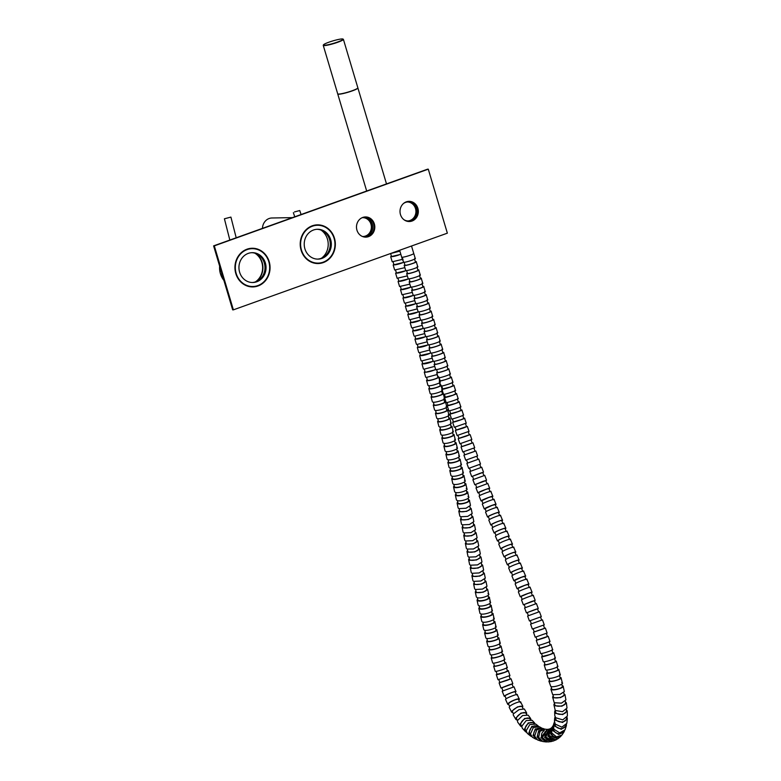 <?xml version="1.0" encoding="UTF-8"?>
<svg xmlns="http://www.w3.org/2000/svg" width="781" height="781" viewBox="0 0 781 781"><rect width="100%" height="100%" fill="white"/><g stroke="black" fill="none" stroke-linecap="round" stroke-linejoin="round"><path stroke-width="1.17" d="M411.519 246.005L413.754 253.493A6.307 0.722 163.2 0 1 409.156 255.602A6.307 0.722 163.2 0 1 402.274 257.261L402.996 259.663M414.682 258.413C418.421 258.179 406.881 262.318 403.806 262.309L402.4 259.536M414.584 259.136L415.443 261.986A5.467 0.644 163.2 0 1 412.495 263.49A5.467 0.644 163.2 0 1 404.978 265.14L404.119 262.289M415.336 261.635L416.253 261.742L417.786 266.799M415.658 261.615C419.387 261.381 407.848 265.52 404.773 265.511L404.177 265.384L404.87 264.788M417.181 266.663C420.92 266.448 409.39 270.587 406.305 270.558L405.7 270.421L404.177 265.384M417.093 267.405L417.942 270.246A5.467 0.654 163.3 0 1 414.994 271.749A5.467 0.654 163.3 0 1 407.467 273.379L406.618 270.548M417.835 269.884L418.753 270.001L420.276 275.058M418.147 269.865C421.886 269.65 410.357 273.789 407.272 273.76L406.667 273.623L407.36 273.028M419.67 274.912C423.419 274.717 411.88 278.856 408.795 278.817L408.19 278.671L406.667 273.623M419.582 275.664L420.432 278.495A5.467 0.664 163.4 0 1 417.484 280.008A5.467 0.664 163.4 0 1 409.957 281.629L409.107 278.797M420.324 278.134L421.242 278.261L422.765 283.308M420.637 278.114C424.376 277.919 412.846 282.058 409.761 282.009L409.156 281.873L409.849 281.267M422.16 283.161C425.899 282.976 414.369 287.115 411.275 287.066L410.669 286.92L409.156 281.873M422.062 283.923L422.911 286.754A5.467 0.674 163.4 0 1 419.963 288.267A5.467 0.674 163.4 0 1 412.436 289.878L411.587 287.047M422.804 286.383L423.722 286.51L425.235 291.567M423.117 286.363C426.865 286.178 415.326 290.317 412.241 290.268L411.636 290.122L412.319 289.507M424.63 291.42C428.378 291.235 416.849 295.374 413.754 295.316L413.149 295.169L411.636 290.122M424.542 292.172L425.391 295.003A5.467 0.674 163.4 0 1 422.443 296.526A5.467 0.674 163.4 0 1 414.906 298.127L414.067 295.296M425.274 294.632L426.201 294.759L427.715 299.816M425.596 294.613C429.345 294.437 417.806 298.576 414.711 298.518L414.106 298.371L414.799 297.756M427.109 299.67C430.858 299.484 419.319 303.624 416.234 303.565L415.629 303.418L414.106 298.371M427.022 300.421L427.861 303.253A5.467 0.674 163.4 0 1 424.913 304.775A5.467 0.674 163.4 0 1 417.386 306.377L416.546 303.555M427.754 302.882L428.671 303.018L430.194 308.065M428.076 302.872C431.815 302.686 420.285 306.826 417.191 306.767L416.585 306.621L417.279 306.015M429.589 307.919C433.328 307.734 421.799 311.873 418.714 311.824L418.108 311.678L416.585 306.621M429.501 308.671L430.341 311.502A5.467 0.664 163.4 0 1 427.392 313.025A5.467 0.664 163.4 0 1 419.866 314.636L419.016 311.804M430.233 311.141L431.151 311.268L432.674 316.315M430.546 311.121C434.295 310.926 422.755 315.065 419.67 315.016L419.065 314.88L419.758 314.274M432.069 316.168C435.808 315.973 424.278 320.103 421.193 320.073L420.588 319.937L419.065 314.88M431.971 316.92L432.82 319.751A5.467 0.664 163.3 0 1 429.872 321.264A5.467 0.664 163.3 0 1 422.345 322.885L421.506 320.054M432.713 319.39L433.64 319.507L435.154 324.554M433.035 319.37C436.774 319.165 425.235 323.305 422.15 323.275L421.555 323.129L422.238 322.533M434.558 324.427C438.287 324.203 426.758 328.342 423.673 328.323L423.077 328.186L421.555 323.129M434.461 325.16L435.31 328A5.467 0.644 163.3 0 1 432.362 329.504A5.467 0.644 163.3 0 1 424.844 331.144L423.985 328.303M435.202 327.639L436.12 327.756L437.653 332.804M435.525 327.62C439.254 327.405 427.724 331.534 424.639 331.525L424.044 331.388L424.737 330.793M437.048 332.677C440.777 332.433 429.247 336.572 426.172 336.572L425.577 336.445L424.044 331.388M436.95 333.399L437.809 336.24A5.467 0.635 163.2 0 1 434.861 337.743A5.467 0.635 163.2 0 1 427.344 339.403L426.485 336.552M437.702 335.898L438.619 336.006L440.152 341.043M438.024 335.879C441.753 335.635 430.214 339.764 427.139 339.774L426.543 339.647L427.236 339.061M439.557 340.926C443.276 340.653 431.747 344.792 428.681 344.821L428.086 344.704L426.543 339.647M439.449 341.629L440.318 344.489A5.467 0.615 163.1 0 1 437.36 345.973A5.467 0.615 163.1 0 1 429.853 347.662L428.994 344.802M440.22 344.148L441.128 344.245L442.671 349.283M440.533 344.128C444.252 343.855 432.713 347.994 429.657 348.023L429.062 347.906L429.755 347.32M442.075 349.175C445.785 348.873 434.256 353.012 431.2 353.08L430.604 352.963L429.062 347.906M441.968 349.859L442.847 352.729A5.467 0.596 163 0 1 439.879 354.203A5.467 0.596 163 0 1 432.381 355.921L431.512 353.051M442.739 352.397L443.657 352.485L445.199 357.522M443.061 352.377C446.771 352.075 435.232 356.204 432.176 356.273L431.59 356.165L432.284 355.599M444.614 357.425C448.314 357.083 436.774 361.222 433.738 361.32L433.143 361.232L431.59 356.165M444.496 358.079L445.385 360.968A5.467 0.566 162.9 0 1 442.417 362.423A5.467 0.566 162.9 0 1 434.929 364.18L434.041 361.291M445.287 360.656L446.195 360.715L447.747 365.752M445.6 360.627C449.3 360.285 437.76 364.415 434.724 364.522L434.129 364.424L434.832 363.868M447.162 365.674C450.852 365.283 439.312 369.423 436.286 369.569L424.913 372.4L424.268 372.137L424.932 371.414M447.035 366.309L447.933 369.198A5.467 0.547 162.8 0 1 444.965 370.643A5.467 0.547 162.8 0 1 437.497 372.439L436.599 369.54M447.845 368.905L448.743 368.954L450.325 373.982M448.157 368.866C451.848 368.486 440.308 372.625 437.282 372.771L436.696 372.683L437.399 372.146M449.739 373.914C453.41 373.484 441.87 377.623 438.863 377.819L438.278 377.75L436.696 372.683M449.602 374.519L450.51 377.438A5.467 0.508 162.6 0 1 447.542 378.853A5.467 0.508 162.6 0 1 440.084 380.698L439.166 377.779M450.422 377.155L451.32 377.184L452.912 382.212M450.744 377.116C454.415 376.686 442.876 380.816 439.859 381.011L439.283 380.943L439.996 380.415M452.336 382.163C455.987 381.675 444.448 385.814 441.45 386.058L440.875 386.009L439.283 380.943M452.189 382.729L453.117 385.658L450.129 387.064L442.69 388.958L441.763 386.019M453.029 385.404L453.927 385.404L455.528 390.432M453.351 385.355C457.002 384.867 445.463 389.006 442.466 389.26L441.89 389.202L442.602 388.694M454.952 390.402C458.593 389.856 447.054 393.995 444.077 394.298L443.501 394.268L441.89 389.202M454.796 390.93L455.743 393.888L452.746 395.264L445.326 397.207L444.379 394.259M455.665 393.644L456.543 393.634L458.164 398.652M455.977 393.595C459.609 393.048 448.079 397.187 445.102 397.5L444.526 397.461L445.248 396.973M457.598 398.642C461.22 398.027 449.68 402.166 446.722 402.537L446.156 402.527L444.526 397.461M457.432 399.13L458.398 402.108L455.391 403.455L447.991 405.466L447.025 402.488M458.32 401.883L459.199 401.844L460.839 406.862M458.632 401.834C462.254 401.219 450.715 405.359 447.757 405.73L447.191 405.72L447.923 405.251M460.282 406.872C463.875 406.188 452.336 410.328 449.397 410.777L448.841 410.786L447.191 405.72M460.097 407.321L461.073 410.318L458.066 411.636L450.686 413.715L449.7 410.718M461.015 410.123L461.883 410.054L463.533 415.062M461.327 410.064C464.92 409.381 453.38 413.52 450.442 413.959L449.885 413.969L450.617 413.52M462.987 415.101C466.55 414.34 455.02 418.479 452.111 418.997L451.564 419.036L449.885 413.969M462.791 415.492L463.787 418.518L460.77 419.807L453.41 421.955L452.414 418.938M463.738 418.352L464.597 418.255L466.267 423.263M464.051 418.284C467.614 417.532 456.075 421.672 453.165 422.189L453.361 421.799M465.73 423.322L454.308 427.285L452.619 422.218M465.515 423.663L466.54 426.719L463.514 427.978L456.182 430.194L455.157 427.148M466.491 426.582L467.341 426.446L469.039 431.444M466.804 426.504L456.133 430.067M468.512 431.532L457.1 435.525L455.382 430.468M468.278 431.825L469.332 434.9L466.286 436.12L458.984 438.434L457.93 435.359M469.293 434.792L470.133 434.626L471.851 439.615M469.596 434.714L458.945 438.326M471.334 439.732L459.931 443.754L458.193 438.697M471.08 439.967L472.154 443.071L469.098 444.252L461.825 446.654L460.751 443.549M472.134 443.003L472.954 442.798L474.702 447.777M472.437 442.915L461.796 446.586M474.194 447.923L462.801 451.974L461.034 446.927M473.921 448.089L475.024 451.233L471.958 452.375L464.715 454.864L463.602 451.73M475.014 451.193L475.824 450.949L477.591 455.919L465.72 460.185L466.511 459.902L467.643 463.065M475.317 451.096L464.705 454.835M477.093 456.104L466.511 459.902M478.236 459.267L466.862 463.348L468.688 468.375L469.488 468.131L470.611 471.207M479.759 464.383L480.53 464.041L478.733 459.082M480.051 464.265L468.688 468.375M480.881 467.448L479.739 464.334L469.469 468.092M481.203 467.419L469.84 471.539L471.704 476.556L472.515 476.351M482.765 472.525L483.517 472.144L481.692 467.204M483.048 472.398L471.704 476.556M483.869 475.502L482.726 472.437L479.612 473.442L472.485 476.264L473.628 479.329M484.23 475.551L472.876 479.71L474.77 484.718L475.6 484.552M485.821 480.657L486.553 480.217L484.698 475.297M486.104 480.52L474.77 484.718M486.914 483.527L485.762 480.52L482.629 481.477L475.551 484.415L476.693 487.422M487.305 483.654L475.971 487.852L477.894 492.84L478.743 492.723M488.935 488.76L489.648 488.262L487.754 483.361M489.209 488.603C492.42 486.866 480.881 491.005 478.333 492.508L477.894 492.84M490.009 491.522L488.857 488.574L485.704 489.472L478.675 492.538L479.817 495.486M490.429 491.737C493.641 489.999 482.102 494.129 479.554 495.632L479.114 495.974L481.067 500.943L481.936 500.855M492.098 496.823L492.791 496.286L490.868 491.395M492.372 496.667C495.535 494.812 483.995 498.942 481.486 500.562L481.067 500.943M493.153 499.489L492.01 496.599L488.828 497.448L481.848 500.631L482.99 503.53M493.612 499.781C496.775 497.927 485.235 502.056 482.726 503.677L482.307 504.057L484.288 509.007L485.167 508.948M495.31 504.858L495.994 504.282L494.031 499.401M495.584 504.692C498.708 502.739 487.168 506.869 484.698 508.597L484.288 509.007M496.355 507.445L495.203 504.604L492.01 505.414L485.069 508.695L486.212 511.535M496.833 507.806C499.957 505.844 488.418 509.973 485.958 511.701L485.548 512.111L487.549 517.032L488.437 517.002M498.561 512.873L499.225 512.268L497.243 507.396M498.825 512.697C501.919 510.667 490.38 514.796 487.949 516.602L487.549 517.032M499.596 515.401L498.444 512.59A5.467 0.537 157.8 0 0 495.242 513.361A5.467 0.537 157.8 0 0 488.32 516.719L489.472 519.531M500.094 515.802C503.189 513.761 491.649 517.891 489.218 519.697L488.818 520.126L490.829 525.037L491.737 525.027M501.841 520.859L502.495 520.234L500.494 515.362M502.105 520.683C505.17 518.594 493.631 522.723 491.22 524.588L490.829 525.037M502.866 523.338L501.714 520.556A5.467 0.576 157.6 0 0 498.503 521.308A5.467 0.576 157.6 0 0 491.61 524.715L492.752 527.507M503.384 523.778C506.449 521.679 494.91 525.818 492.499 527.673L492.108 528.132L494.139 533.013L495.047 533.013M505.151 528.835L505.795 528.19L503.774 523.319M505.405 528.659C508.46 526.521 496.921 530.66 494.519 532.554L494.139 533.013M506.156 531.285L505.014 528.512A5.467 0.605 157.5 0 0 501.792 529.254A5.467 0.605 157.5 0 0 494.91 532.701L496.062 535.463M506.684 531.744C509.739 529.616 498.2 533.745 495.808 535.639L495.418 536.108L497.448 540.979L498.366 540.979M508.46 536.791L509.105 536.147L507.074 531.275M508.714 536.615C511.76 534.468 500.23 538.597 497.839 540.511L497.448 540.979M509.476 539.232L508.324 536.469A5.467 0.615 157.5 0 0 505.102 537.201A5.467 0.615 157.5 0 0 498.229 540.657L499.371 543.42M510.003 539.7C513.049 537.553 501.509 541.682 499.118 543.596L498.737 544.064L500.767 548.936L501.675 548.936M511.78 544.747L512.424 544.103L510.383 539.232M512.033 544.572C515.079 542.434 503.55 546.563 501.148 548.467L500.767 548.936M512.785 547.188L511.643 544.425A5.467 0.605 157.5 0 0 508.421 545.158A5.467 0.605 157.5 0 0 501.539 548.613L502.691 551.376M513.322 547.657C516.368 545.519 504.829 549.648 502.437 551.552L502.056 552.021L504.077 556.882L504.985 556.873M515.089 552.704L515.733 552.069L513.703 547.188M515.343 552.528C518.408 550.42 506.869 554.549 504.467 556.423L504.077 556.882M516.104 555.164L514.962 552.392A5.467 0.586 157.6 0 0 511.74 553.133A5.467 0.586 157.6 0 0 504.858 556.56L506 559.342M516.632 555.613C519.687 553.504 508.148 557.634 505.746 559.508L505.356 559.967L507.377 564.839L508.275 564.809M518.389 560.66L519.043 560.045L517.022 555.154M518.652 560.494C521.728 558.425 510.188 562.564 507.767 564.39L507.377 564.839M519.414 563.169L518.272 560.367A5.467 0.556 157.7 0 0 515.06 561.129A5.467 0.556 157.7 0 0 508.148 564.517L509.3 567.318M519.921 563.589C523.006 561.519 511.467 565.649 509.046 567.484L508.646 567.924L510.647 572.795L511.535 572.746M521.669 568.636L522.333 568.051L520.322 563.14M521.933 568.47C525.037 566.479 513.507 570.608 511.047 572.375L510.647 572.795M522.704 571.194L521.562 568.363A5.467 0.517 157.9 0 0 518.359 569.164A5.467 0.517 157.9 0 0 511.428 572.473L512.58 575.304M523.202 571.575C526.306 569.574 514.767 573.703 512.316 575.47L511.916 575.89L513.888 580.771L514.777 580.703M524.92 576.632L525.603 576.075L523.602 571.155M525.193 576.476C528.327 574.562 516.797 578.692 514.308 580.371L513.888 580.771M525.974 579.258L524.822 576.388L521.64 577.218L514.679 580.449L515.821 583.319M526.443 579.58C529.586 577.667 518.047 581.806 515.558 583.485L515.148 583.876L517.1 588.757L517.969 588.659M528.141 584.647L528.835 584.129L526.863 579.19M528.405 584.5C531.597 582.685 520.058 586.824 517.53 588.396L517.1 588.757M529.206 587.351L528.063 584.442L524.891 585.311L517.891 588.444L519.033 591.363M529.645 587.615C532.827 585.809 521.298 589.938 518.769 591.51L518.34 591.871L520.263 596.772L521.122 596.625M531.314 592.691L532.037 592.223L530.074 587.253M531.588 592.545C534.819 590.856 523.28 594.985 520.712 596.44L520.263 596.772M532.398 595.493L531.256 592.525L528.102 593.443L521.054 596.459L522.196 599.427M532.808 595.669C536.039 593.99 524.5 598.119 521.933 599.574L521.483 599.896L523.377 604.806L524.217 604.621M534.438 600.755L535.18 600.335L533.257 595.347M534.721 600.618L523.377 604.806M535.541 603.664L534.399 600.638L531.265 601.604L524.168 604.504L525.31 607.53M535.922 603.762L524.578 607.94L526.433 612.86L527.253 612.636M537.513 608.848L538.275 608.497L536.381 603.479M537.797 608.731L526.433 612.86M538.626 611.874L537.484 608.78L534.38 609.815L527.234 612.568L528.366 615.662M538.968 611.884L527.614 616.014L529.43 620.954L530.231 620.67M540.52 616.97L541.301 616.678L539.446 611.65M540.803 616.863L529.43 620.954M541.653 620.124L540.511 616.961L537.426 618.064L530.221 620.661L531.363 623.824M541.955 620.026L530.572 624.107L532.349 629.056L543.742 625.025M543.488 625.23L544.582 628.354L541.516 629.515L534.263 631.956L533.169 628.832M544.562 628.295L545.382 628.07L547.149 633.147M544.865 628.197L534.243 631.897M546.612 633.215L535.2 637.189L533.472 632.229M546.397 633.528L547.432 636.593L544.396 637.833L537.074 640.098L536.039 637.042M547.393 636.476L548.233 636.32L549.951 641.416M547.696 636.398L537.035 639.981M549.394 641.426C552.987 640.732 541.448 644.872 538.519 645.331L537.963 645.34L536.283 640.371M549.219 641.865L550.205 644.862L547.198 646.18L539.817 648.269L538.831 645.262M550.146 644.676L551.005 644.598L552.675 649.704M550.459 644.618C554.041 643.925 542.502 648.054 539.573 648.513L539.017 648.533L539.749 648.084M552.099 649.655C555.75 649.157 544.211 653.297 541.223 653.56L540.647 653.512L539.017 648.533M551.962 650.212L552.889 653.15L549.902 654.546L542.463 656.45L541.536 653.512M552.811 652.896L553.7 652.896L555.311 658.022M553.124 652.848C556.775 652.35 545.236 656.489 542.239 656.753L541.672 656.704L542.385 656.196M554.705 657.905C558.435 657.631 546.895 661.771 543.83 661.8L543.234 661.683L541.672 656.704M554.617 658.598L555.476 661.468A5.467 0.615 163.1 0 1 552.528 662.952A5.467 0.615 163.1 0 1 545.021 664.631L544.152 661.78M555.379 661.126L556.287 661.214L557.839 666.369M555.691 661.097C559.411 660.833 547.881 664.973 544.816 665.002L544.22 664.875L544.913 664.299M557.214 666.154C561.022 666.193 549.482 670.332 546.329 670.049L545.704 669.834L544.22 664.875M557.165 667.052L557.956 669.805A5.467 0.82 164.1 0 1 555.027 671.406A5.467 0.82 164.1 0 1 547.442 672.802L546.651 670.049M557.819 669.346L558.766 669.571L560.221 674.745M558.142 669.356C561.949 669.395 550.42 673.534 547.256 673.251L546.632 673.037L547.305 672.353M559.557 674.403C563.482 674.843 551.942 678.982 548.682 678.298L548.018 677.957L546.632 673.037M559.577 675.545L560.26 678.152A5.467 1.074 165.3 0 1 557.38 679.919A5.467 1.074 165.3 0 1 549.687 680.934L549.004 678.338M560.104 677.566L561.08 677.947L562.408 683.141M560.416 677.596C564.341 678.035 552.802 682.174 549.541 681.491L548.877 681.149L549.531 680.339M561.705 682.633C565.756 683.57 554.217 687.719 550.83 686.528L548.877 681.149M561.793 684.107L562.349 686.519A5.467 1.386 166.9 0 1 559.518 688.471A5.467 1.386 166.9 0 1 551.698 688.998L551.142 686.606M562.174 685.738L563.179 686.323L564.341 691.536L559.899 694.465L552.714 694.69L550.888 689.184L551.523 688.217M562.476 685.806C566.518 686.753 554.988 690.892 551.591 689.701L550.888 689.184M563.736 692.708L564.146 694.836A5.467 1.796 169 0 1 561.373 697.033A5.467 1.796 169 0 1 553.417 696.916L553.007 694.807M563.95 693.821L564.985 694.68L560.524 697.609L553.348 697.833L552.597 697.082L553.221 695.91M564.985 694.68L565.922 699.874L561.49 703.144L554.237 702.724L552.597 697.082M565.307 701.309L565.551 703.066A5.467 2.314 172.1 0 1 562.818 705.536A5.467 2.314 172.1 0 1 554.715 704.569L554.481 702.871M565.366 701.748L566.391 702.949L561.929 706.19L554.705 705.77L553.895 704.696L554.539 703.261M566.391 702.949L567.006 708.074L562.515 711.696L555.271 710.476L553.895 704.696M566.313 709.831L566.391 711.061A5.467 2.939 176.4 0 1 563.687 713.814A5.467 2.939 176.4 0 1 555.476 711.745L555.408 710.593M566.518 709.587L567.24 711.013L562.701 714.586L555.506 713.356L554.647 711.803L555.135 710.349M567.24 711.013L567.397 715.972L562.74 719.867L555.652 717.71L554.783 715.562L554.647 711.803M566.508 718.081L566.479 718.647A5.467 3.632 -176.8 0 1 563.775 721.566A5.467 3.632 -176.8 0 1 558.21 721.38A5.467 3.632 -176.8 0 1 555.555 718.051L555.584 717.632M567.055 717.319L567.318 718.696L562.574 722.464L555.584 720.307L554.725 718.012L555.066 716.802M567.318 718.696L566.84 723.343L561.842 727.15L555.203 724.075L554.442 720.961L554.725 718.012M565.483 725.744A5.467 4.286 -166.3 0 1 562.867 728.282A5.467 4.286 -166.3 0 1 557.292 727.638A5.467 4.286 -166.3 0 1 554.832 723.411M566.45 724.514L566.352 725.754L561.236 729.288L554.783 726.223L554.422 721.917M566.352 725.754L565.034 729.835L559.665 732.881L553.846 729.181L553.495 724.709L554.09 722.786M562.73 732.275A5.467 4.715 -151.4 0 1 560.953 733.427A5.467 4.715 -151.4 0 1 555.467 732.451A5.467 4.715 -151.4 0 1 553.27 727.589M564.487 730.791L564.077 731.826L558.659 734.452L553.085 730.782L553.299 725.315M564.077 731.826L561.949 735.058L556.521 736.864L551.689 732.92L552.235 726.984L552.977 725.842M558.513 736.942A5.467 4.92 -134.5 0 1 558.317 737.02A5.467 4.92 -134.5 0 1 552.753 735.673A5.467 4.92 -134.5 0 1 551.132 730.147M561.227 735.78L560.582 736.571L555.242 737.908L550.693 734.042L551.991 727.345M560.582 736.571L557.81 738.846L548.965 735.477L550.908 728.273L551.679 727.628M553.631 739.607A5.467 4.998 -117.1 0 1 548.779 731.27M556.96 739.304L556.15 739.832L547.793 736.18L550.625 728.488M556.15 739.832L552.997 741.12L545.821 737L549.433 729.015L550.312 728.644M548.77 740.642A5.467 4.998 -100.8 0 1 546.485 731.328M552.079 741.306L551.181 741.569L544.513 737.332L549.082 729.142M551.181 741.569L547.901 741.95L542.356 737.596L547.608 729.337L548.711 729.2M544.152 740.544A5.467 4.94 -86.6 0 1 541.438 735.614A5.467 4.94 -86.6 0 1 544.289 730.704M546.964 741.901L546.036 741.93L540.93 737.586L547.159 729.376M546.036 741.93L542.736 741.52L538.617 737.303L540.032 731.289L545.304 729.171L546.7 729.337M539.681 739.587A5.467 4.813 -74.3 0 1 537.758 734.345A5.467 4.813 -74.3 0 1 541.331 729.854A5.467 4.813 -74.3 0 1 542.053 729.659M541.809 741.247L540.862 741.081L537.103 736.952L538.675 730.762L544.747 729.103M540.862 741.081L537.582 739.958L534.643 736.122L536.732 729.825L542.551 728.361L544.211 728.917M535.219 737.801A5.467 4.627 -63.6 0 1 533.882 732.685A5.467 4.627 -63.6 0 1 537.582 728.429A5.467 4.627 -63.6 0 1 539.612 728.175M536.684 739.47L533.052 735.409L535.288 728.976L541.877 728.156M535.717 739.119L532.417 737.274L530.484 733.974L533.296 727.609L539.388 726.75L541.272 727.794M530.729 735.058A5.467 4.315 -53.9 0 1 529.83 730.196A5.467 4.315 -53.9 0 1 533.726 726.105A5.467 4.315 -53.9 0 1 536.879 726.145M531.558 736.532L530.563 736.014L528.825 732.851L531.783 726.389L537.963 725.793L538.607 726.379M530.563 736.014L527.282 733.359L526.169 730.723L529.811 724.553L535.912 724.163L537.963 725.793M526.209 731.211L526.043 731.045A5.467 3.817 -45 0 1 525.711 726.613A5.467 3.817 -45 0 1 529.84 722.776A5.467 3.817 -45 0 1 533.774 723.313L533.774 723.313M526.521 732.334L525.457 731.641L524.471 729.122L528.229 722.894L534.36 722.708L534.985 723.596M525.457 731.641L522.304 728.224L521.786 726.223L526.238 720.541L532.134 720.307L534.36 722.708M521.776 726.291L521.21 725.569A5.467 3.173 -37.9 0 1 525.964 718.383A5.467 3.173 -37.9 0 1 529.85 718.852L530.319 719.457M521.776 726.877L520.556 726.076L520.087 724.153L524.627 718.432L530.504 718.335L530.982 719.594M520.556 726.076L517.598 722.025L517.461 720.56L522.616 715.533L528.21 715.181L530.504 718.335M517.51 720.414L516.651 719.067A5.467 2.441 -32.3 0 1 522.177 712.985A5.467 2.441 -32.3 0 1 525.886 713.219L526.687 714.478M517.403 720.248L515.948 719.506L515.831 718.081L521.034 713.043L526.599 712.76L526.638 714.4M515.948 719.506L513.224 714.976L513.342 713.932L519.033 709.636L524.334 708.992L526.599 712.76M513.449 713.736L512.424 711.803A5.467 1.728 -28.1 0 1 518.545 706.756A5.467 1.728 -28.1 0 1 522.069 706.649L523.065 708.523M512.892 712.672L511.682 712.194L511.809 711.169L517.53 706.864L522.811 706.249L522.538 707.527M511.682 712.194L509.202 707.352L509.485 706.639C511.535 703.993 523.094 699.854 520.361 702.744M509.661 706.444L508.548 704.042A5.467 1.103 -24.9 0 1 515.109 699.883A5.467 1.103 -24.9 0 1 518.467 699.434L519.57 701.816M508.812 704.618L507.787 704.394L508.07 703.681C510.12 701.045 521.679 696.896 518.945 699.786L518.73 700.01M507.787 704.394L505.532 699.376L505.932 698.917C508.324 697.052 519.882 692.903 516.807 695.012M506.156 698.761L505.004 695.978A5.467 0.586 -22.4 0 1 511.897 692.562A5.467 0.586 -22.4 0 1 515.118 691.81L516.261 694.582M505.131 696.291L504.233 696.301L504.624 695.842C507.025 693.977 518.574 689.838 515.509 691.946L515.245 692.122M504.233 696.301L502.183 691.185L513.537 687.026M502.915 690.814L501.773 687.749L508.9 684.947L512.014 683.931L513.156 686.997M501.802 687.836L512.053 684.019M499.85 682.526L510.198 678.992M498.834 679.548L499.879 682.623L507.181 680.31L510.227 679.089L509.173 676.014M496.97 674.042L496.277 674.55L498.005 679.714L509.417 675.721M496.277 674.55L496.853 674.589C499.83 674.345 511.379 670.196 507.728 670.694L507.396 670.742M496.12 671.357L497.048 674.296L504.487 672.392L507.474 670.996L506.547 668.067M494.305 665.568L493.641 666.193L495.242 671.348L495.818 671.396C498.795 671.143 510.354 667.003 506.703 667.501M493.641 666.193L494.246 666.349C497.331 666.457 508.89 662.317 505.131 662.454L504.79 662.464M493.592 663.137L494.422 665.949A5.467 0.703 -16.5 0 0 501.968 664.397A5.467 0.703 -16.5 0 0 504.907 662.854L504.077 660.043M491.825 657.133L491.171 657.846L492.674 662.991L493.28 663.147C496.374 663.254 507.923 659.115 504.165 659.252M491.171 657.846L491.805 658.1C494.988 658.51 506.537 654.371 502.691 654.205L502.359 654.185M491.21 654.917L491.962 657.612A5.467 0.898 -15.5 0 0 499.586 656.343A5.467 0.898 -15.5 0 0 502.495 654.683L501.744 651.989M489.492 648.718L488.857 649.509L490.263 654.644L490.907 654.898C494.08 655.308 505.639 651.169 501.783 651.003M488.857 649.509L489.511 649.851C492.752 650.514 504.311 646.375 500.396 645.955L500.065 645.916M488.955 646.688L489.648 649.294A5.467 1.054 -14.8 0 0 497.341 648.259A5.467 1.054 -14.8 0 0 500.221 646.502L499.537 643.905M487.295 640.352L486.661 641.211L487.998 646.317L488.652 646.658C491.903 647.322 503.452 643.183 499.537 642.763M486.661 641.211L487.334 641.621C490.634 642.499 502.193 638.36 498.219 637.726L497.897 637.677M486.827 638.487L487.461 640.996A5.467 1.191 -14.1 0 0 495.203 640.176A5.467 1.191 -14.1 0 0 498.063 638.341L497.429 635.822M485.206 632.014L484.581 632.932L485.85 638.018L486.524 638.438C489.824 639.307 501.382 635.168 497.409 634.533M484.581 632.932L485.265 633.411C488.613 634.465 500.162 630.326 496.15 629.506L495.828 629.447M484.786 630.287L485.372 632.737A5.467 1.308 -13.5 0 0 493.162 632.083A5.467 1.308 -13.5 0 0 496.003 630.169L495.418 627.739M483.205 623.726L482.59 624.693L483.8 629.759L484.493 630.228C487.832 631.282 499.391 627.143 495.369 626.333M482.59 624.693L483.293 625.21C486.67 626.421 498.219 622.281 494.168 621.315L493.856 621.237M482.834 622.115L483.39 624.497A5.467 1.406 -13 0 0 491.21 623.99A5.467 1.406 -13 0 0 494.041 622.027L493.485 619.645M481.291 615.467L480.676 616.473L481.838 621.52L482.541 622.047C485.919 623.258 497.477 619.118 493.426 618.142M480.676 616.473L481.389 617.039C484.796 618.376 496.355 614.237 492.264 613.144L491.962 613.056M480.959 613.954L481.477 616.277A5.467 1.484 -12.6 0 0 489.326 615.906A5.467 1.484 -12.6 0 0 492.147 613.895L491.63 611.572M479.446 607.237L478.831 608.282L479.954 613.31L480.666 613.876C484.074 615.213 495.632 611.074 491.552 609.981M478.831 608.282L479.554 608.887C482.98 610.332 494.539 606.193 490.429 604.992L490.126 604.904M479.134 605.822L479.632 608.096A5.467 1.552 -12.3 0 0 487.51 607.823A5.467 1.552 -12.3 0 0 490.312 605.773L489.824 603.498M477.66 599.047L477.045 600.12L478.128 605.129L478.851 605.734C482.287 607.179 493.846 603.039 489.736 601.839M477.045 600.12L477.767 600.755C481.223 602.288 492.772 598.148 488.652 596.86L488.35 596.762M477.367 597.69L477.845 599.935A5.467 1.601 -12 0 0 485.743 599.749A5.467 1.601 -12 0 0 488.545 597.66L488.066 595.425M475.912 590.885L475.297 591.978L476.361 596.967L477.093 597.602C480.54 599.134 492.098 594.995 487.969 593.706M475.297 591.978L476.029 592.633L483.185 592.223L487.647 589.401L486.622 588.64M475.649 589.587L476.107 591.793A5.467 1.65 -11.8 0 0 484.015 591.676A5.467 1.65 -11.8 0 0 486.807 589.567L486.348 587.361M474.213 582.743L473.589 583.856L474.633 588.835L475.365 589.489L482.521 589.079L486.983 586.258L485.948 581.308L484.913 580.527M473.589 583.856L474.331 584.53L481.486 584.159L485.948 581.308M473.95 581.484L474.399 583.68A5.467 1.679 -11.6 0 0 482.316 583.602A5.467 1.679 -11.6 0 0 485.108 581.474L484.659 579.287M472.525 574.621L471.909 575.743L472.935 580.713L473.676 581.386L480.832 581.015L485.294 578.174L484.279 573.225L483.244 572.434M471.909 575.743L472.651 576.437L479.817 576.095L484.279 573.225M472.28 573.391L472.72 575.568A5.467 1.699 -11.5 0 0 480.647 575.529A5.467 1.699 -11.5 0 0 483.439 573.391L483 571.223M470.875 566.508L470.25 567.641L471.265 572.6L472.007 573.293L479.163 572.951L483.634 570.091L482.619 565.151L481.584 564.341M470.25 567.641L471.002 568.343L478.157 568.031L482.619 565.151M470.631 565.307L471.06 567.465A5.467 1.718 -11.4 0 0 478.997 567.465A5.467 1.718 -11.4 0 0 481.779 565.317L481.35 563.16M469.235 558.415L468.61 559.557L469.615 564.507L470.357 565.21L477.523 564.897L481.984 562.017L480.989 557.078L479.954 556.267M468.61 559.557L469.361 560.27L476.527 559.967L480.989 557.078M469 557.234L469.42 559.381A5.467 1.738 -11.3 0 0 477.357 559.401A5.467 1.738 -11.3 0 0 480.149 557.243L479.719 555.106M467.604 550.332L466.989 551.474L467.985 556.423L468.727 557.136L475.893 556.833L480.354 553.954L479.358 549.014L478.323 548.184M466.989 551.474L467.731 552.196L474.897 551.903L479.358 549.014M467.37 549.16L467.799 551.298A5.467 1.747 -11.2 0 0 475.736 551.337A5.467 1.747 -11.2 0 0 478.519 549.17L478.099 547.032M465.984 542.258L465.369 543.4L466.355 548.34L467.106 549.063L473.423 548.984L478.733 545.88L477.738 540.94L476.703 540.11M465.369 543.4L466.111 544.123L473.276 543.83L477.738 540.94M465.749 541.087L466.179 543.234A5.467 1.747 -11.2 0 0 474.116 543.264A5.467 1.747 -11.2 0 0 476.908 541.096L476.478 538.968M464.363 534.194L463.748 535.336L464.744 540.267L465.486 540.989L472.651 540.696L477.113 537.806L476.117 532.857L475.082 532.046M463.748 535.336L464.49 536.049L471.656 535.746L476.117 532.857M464.129 533.013L464.558 535.161A5.467 1.738 -11.3 0 0 472.495 535.18A5.467 1.738 -11.3 0 0 475.278 533.023L474.858 530.875M462.742 526.14L462.118 527.263L463.113 532.203L463.865 532.915L471.031 532.613L475.492 529.733L474.487 524.773L473.452 523.963M462.118 527.263L462.86 527.966L470.025 527.644L474.487 524.773M462.498 524.93L462.928 527.097A5.467 1.718 -11.4 0 0 470.865 527.077A5.467 1.718 -11.4 0 0 473.647 524.93L473.218 522.772M461.093 518.086L460.478 519.199L461.483 524.129L462.225 524.832L469.381 524.51L473.852 521.64L472.837 516.671L471.802 515.89M460.478 519.199L461.21 519.882L468.366 519.521L472.837 516.671M460.839 516.846L461.288 519.023A5.467 1.689 -11.6 0 0 469.205 518.965A5.467 1.689 -11.6 0 0 471.997 516.837L471.548 514.659M459.423 510.032L458.798 511.125L459.824 516.065L460.565 516.749L467.721 516.387L472.183 513.527L471.148 508.548L470.123 507.796M458.798 511.125L459.54 511.789L466.687 511.37L471.148 508.548M459.15 508.734L459.618 510.95A5.467 1.64 -11.8 0 0 467.516 510.823A5.467 1.64 -11.8 0 0 470.318 508.714L469.859 506.508M457.715 501.978L457.09 503.042L458.144 507.982L458.877 508.646L466.023 508.226L470.494 505.405L469.43 500.406L468.405 499.684M457.09 503.042L457.822 503.677C461.268 505.19 472.827 501.051 468.707 499.781M457.422 500.621L457.91 502.866A5.467 1.591 -12.1 0 0 465.798 502.661A5.467 1.591 -12.1 0 0 468.6 500.582L468.122 498.337M455.967 493.914L455.343 494.959L456.416 499.899L457.149 500.533C460.595 502.046 472.154 497.907 468.024 496.628M455.343 494.959L456.065 495.554C459.492 496.97 471.05 492.831 466.95 491.649L466.647 491.571M455.655 492.479L456.153 494.773A5.467 1.533 -12.4 0 0 464.021 494.471A5.467 1.533 -12.4 0 0 466.833 492.43L466.335 490.146M454.171 485.841L453.546 486.846L454.649 491.796L455.372 492.401C458.798 493.817 470.357 489.677 466.247 488.496M453.546 486.846L454.259 487.412C457.666 488.73 469.215 484.591 465.144 483.507L464.841 483.429M453.829 484.327L454.357 486.661A5.467 1.474 -12.7 0 0 462.206 486.26A5.467 1.474 -12.7 0 0 465.027 484.259L464.5 481.926M452.326 477.738L451.691 478.714L452.834 483.683L453.546 484.249C456.953 485.567 468.502 481.428 464.422 480.344M451.691 478.714L452.404 479.251C455.792 480.481 467.341 476.342 463.279 475.346L462.977 475.278M451.965 476.156L452.502 478.528A5.467 1.416 -13 0 0 460.331 478.04A5.467 1.416 -13 0 0 463.162 476.068L462.616 473.706M450.432 469.615L449.797 470.572L450.959 475.551L451.672 476.078C455.059 477.318 466.608 473.179 462.547 472.183M449.797 470.572L450.5 471.08C453.868 472.222 465.417 468.083 461.386 467.175L461.073 467.106M450.041 467.965L450.608 470.377A5.467 1.367 -13.2 0 0 458.418 469.811A5.467 1.367 -13.2 0 0 461.249 467.868L460.692 465.466M448.499 461.493L447.864 462.411L449.055 467.399L449.749 467.907C453.117 469.049 464.675 464.91 460.634 464.002M447.864 462.411L448.558 462.889C451.896 463.963 463.455 459.824 459.433 458.994L459.121 458.925M448.079 459.775L448.665 462.215A5.467 1.318 -13.5 0 0 456.455 461.571A5.467 1.318 -13.5 0 0 459.296 459.667L458.72 457.227M446.517 453.341L445.883 454.239L447.093 459.238L447.786 459.716C451.135 460.78 462.694 456.641 458.672 455.811M445.883 454.239L446.566 454.698C449.895 455.684 461.454 451.545 457.451 450.793L457.139 450.735M446.088 451.574L446.683 454.044A5.467 1.269 -13.7 0 0 454.464 453.331A5.467 1.269 -13.7 0 0 457.305 451.447L456.709 448.977M444.496 445.19L443.862 446.068L445.102 451.067L445.785 451.516C449.114 452.511 460.673 448.372 456.67 447.62M443.862 446.068L444.545 446.488C447.855 447.406 459.404 443.266 455.421 442.593L455.108 442.544M444.047 443.354L444.672 445.863A5.467 1.22 -14 0 0 452.424 445.072A5.467 1.22 -14 0 0 455.274 443.217L454.659 440.728M442.446 437.018L441.802 437.877L443.061 442.886L443.745 443.305C447.054 444.223 458.613 440.084 454.63 439.41M441.802 437.877L442.485 438.278C445.775 439.127 457.324 434.988 453.361 434.382L453.048 434.334M441.968 435.134L442.612 437.663A5.467 1.181 -14.2 0 0 450.354 436.813A5.467 1.181 -14.2 0 0 453.214 434.988L452.57 432.459M440.357 428.837L439.713 429.677L440.992 434.685L441.675 435.095C444.965 435.944 456.524 431.805 452.55 431.19M439.713 429.677L440.386 430.058C443.657 430.848 455.216 426.709 451.262 426.162L450.949 426.114M439.859 426.914L440.523 429.462A5.467 1.132 -14.4 0 0 448.245 428.554A5.467 1.132 -14.4 0 0 451.106 426.748L450.452 424.2M438.239 420.656L437.594 421.467L438.893 426.485L439.566 426.875C442.837 427.656 454.396 423.517 450.442 422.97M437.594 421.467L438.258 421.838C441.519 422.56 453.068 418.421 449.134 417.933L448.821 417.894M437.721 418.675L438.395 421.262A5.467 1.093 -14.6 0 0 446.107 420.285A5.467 1.093 -14.6 0 0 448.977 418.509L448.304 415.931M436.091 412.456L435.437 413.256L436.755 418.284L437.419 418.645C440.679 419.368 452.238 415.228 448.304 414.74M435.437 413.256L436.101 413.598C439.342 414.272 450.901 410.132 446.976 409.703L446.654 409.674M435.554 410.445L436.237 413.042A5.467 1.064 -14.8 0 0 443.93 412.017A5.467 1.064 -14.8 0 0 446.81 410.259L446.127 407.662M433.904 404.265L433.26 405.046L434.597 410.064L435.251 410.406C438.502 411.079 450.051 406.94 446.136 406.51M433.26 405.046L433.914 405.368C437.145 405.983 448.694 401.844 444.789 401.473L444.467 401.444M433.357 402.205L434.06 404.822A5.467 1.025 -14.9 0 0 441.734 403.748A5.467 1.025 -14.9 0 0 444.623 402.01L443.92 399.394M431.698 396.055L431.044 396.826L432.401 401.854L433.055 402.176C436.286 402.791 447.845 398.642 443.93 398.271M431.044 396.826L431.698 397.129C434.91 397.685 446.468 393.546 442.573 393.233L442.251 393.204M431.132 393.956L431.844 396.602A5.467 0.996 -15.1 0 0 439.518 395.469A5.467 0.996 -15.1 0 0 442.407 393.751L441.695 391.115M429.472 387.845L428.808 388.596L430.185 393.624L430.829 393.936C434.051 394.493 445.6 390.354 441.714 390.031M428.808 388.596L429.452 388.889C432.664 389.397 444.213 385.258 440.338 384.984L440.015 384.965M428.886 385.716L429.609 388.372A5.467 0.957 -15.2 0 0 437.262 387.2A5.467 0.957 -15.2 0 0 440.162 385.502L439.439 382.846M427.207 379.634L426.553 380.367L427.939 385.404L428.584 385.697C431.786 386.204 443.344 382.065 439.459 381.792M426.553 380.367L427.197 380.64C430.38 381.108 441.939 376.969 438.073 376.745M426.611 377.467L427.353 380.142A5.467 0.927 -15.4 0 0 434.997 378.922A5.467 0.927 -15.4 0 0 437.897 377.243L437.155 374.568M424.268 372.137L425.665 377.174L426.309 377.448L437.262 374.499M424.327 369.218L425.069 371.912A5.467 0.908 -15.5 0 0 432.703 370.653A5.467 0.908 -15.5 0 0 435.583 369.12M422.628 363.194L421.965 363.897L423.38 368.935L424.015 369.198L434.734 366.367M421.965 363.897L433.279 361.31M422.013 360.968L422.765 363.673A5.467 0.879 -15.6 0 0 430.39 362.374A5.467 0.879 -15.6 0 0 433.094 361.076M420.315 354.964L419.651 355.667L421.066 360.705L421.701 360.949L432.215 358.206M419.651 355.667L430.878 353.08M419.68 352.709L420.442 355.433A5.467 0.859 -15.7 0 0 428.056 354.105A5.467 0.859 -15.7 0 0 430.595 352.944M417.972 346.735L417.308 347.428L418.743 352.465L419.368 352.7L429.706 350.015M417.308 347.428L428.476 344.831M417.327 344.46L418.108 347.194A5.467 0.83 -15.9 0 0 425.704 345.827A5.467 0.83 -15.9 0 0 428.115 344.753M415.619 338.515L414.945 339.188L416.39 344.226L417.025 344.45L427.197 341.814M414.945 339.188L426.075 336.572M414.965 336.201L415.746 338.954A5.467 0.81 -16 0 0 423.341 337.558A5.467 0.81 -16 0 0 425.674 336.533M413.247 330.275L412.573 330.949L414.028 335.986L414.652 336.201L424.708 333.594M412.573 330.949L423.653 328.323M412.583 327.952L413.374 330.714A5.467 0.791 -16 0 0 420.959 329.279A5.467 0.791 -16 0 0 423.243 328.293M410.865 322.045L410.191 322.699L411.655 327.747L412.27 327.952L422.228 325.365M410.191 322.699L421.223 320.073M410.181 319.693L410.982 322.465A5.467 0.771 -16.1 0 0 418.557 321.011A5.467 0.771 -16.1 0 0 420.803 320.054M408.463 313.806L407.789 314.46L409.254 319.497L409.879 319.702L419.748 317.135M407.789 314.46L418.782 311.814M407.78 311.443L408.58 314.226A5.467 0.761 -16.2 0 0 416.156 312.742A5.467 0.761 -16.2 0 0 418.362 311.804M406.052 305.566L405.378 306.211L406.852 311.258L407.467 311.443L417.269 308.885M405.378 306.211L416.332 303.565M405.359 303.184L406.169 305.976A5.467 0.742 -16.3 0 0 413.735 304.473A5.467 0.742 -16.3 0 0 415.912 303.555M403.631 297.336L402.947 297.961L404.431 303.008L405.046 303.194L414.789 300.636M402.947 297.961L413.871 295.316M402.928 294.935L403.748 297.727A5.467 0.732 -16.3 0 0 411.304 296.204A5.467 0.732 -16.3 0 0 413.452 295.306M401.2 289.097L400.516 289.722L402.01 294.769L412.319 292.387M400.516 289.722L411.402 287.057M400.487 286.676L401.307 289.487A5.467 0.713 -16.4 0 0 408.863 287.945A5.467 0.713 -16.4 0 0 410.991 287.057M398.749 280.848L398.076 281.472L399.569 286.52L409.84 284.138M398.076 281.472L408.932 278.807M398.037 278.426L398.866 281.238A5.467 0.703 -16.4 0 0 406.413 279.676A5.467 0.703 -16.4 0 0 408.522 278.807M396.299 272.608L395.625 273.223L397.119 278.27L407.35 275.888M395.625 273.223L406.452 270.558M395.586 270.167L396.416 272.989A5.467 0.693 -16.5 0 0 403.962 271.417A5.467 0.693 -16.5 0 0 406.042 270.558M393.849 264.359L393.165 264.974L394.669 270.021L404.861 267.639M393.165 264.974L403.972 262.299M393.116 261.918L393.956 264.739A5.467 0.693 -16.5 0 0 401.493 263.158A5.467 0.693 -16.5 0 0 403.562 262.309M391.379 256.119L390.695 256.724L392.208 261.781L402.352 259.399M390.695 256.724L400.838 254.342M390.656 253.669L391.496 256.49A5.467 0.683 -16.6 0 0 399.032 254.899A5.467 0.683 -16.6 0 0 400.799 254.196M390.129 253.679L399.882 251.14M444.594 398.603L443.227 393.536L442.573 393.233M446.791 406.852L445.443 401.795L444.789 401.473M448.968 415.101L447.64 410.045L446.976 409.703M451.115 423.351L449.797 418.294L449.134 417.933M453.224 431.6L451.935 426.543L451.262 426.162M455.313 439.84L454.034 434.783L453.361 434.382M457.354 448.069L456.104 443.022L455.421 442.593M459.365 456.289L458.135 451.252L457.451 450.793M461.327 464.51L460.126 459.472L459.433 458.994M463.26 472.72L462.079 467.682L461.386 467.175M465.144 480.911L463.992 475.883L463.279 475.346M466.97 489.091L465.857 484.074L465.144 483.507M468.756 497.263L467.673 492.255L466.95 491.649M490.458 602.444L489.384 597.494L488.652 596.86M492.264 610.547L491.151 605.597L490.429 604.992M494.129 618.669L492.987 613.71L492.264 613.144M496.062 626.801L494.871 621.842L494.168 621.315M498.083 634.943L496.843 629.984L496.15 629.506M500.191 643.105L498.893 638.136L498.219 637.726M502.417 651.256L501.051 646.297L500.396 645.955M504.77 659.418L503.325 654.458L502.691 654.205M507.269 667.55L505.737 662.61L505.131 662.454M509.944 675.633L508.304 670.742L507.728 670.694M512.336 683.892L512.814 683.639L511.047 678.816L510.52 678.904M514.005 686.782L515.899 691.488L515.509 691.946M517.198 694.563L519.228 699.083L518.945 699.786M312.41 226.197A18.92 17.182 89 0 0 300.841 247.304A18.92 17.182 89 0 0 318.111 263.119A18.92 17.182 89 0 0 323.139 262.191A18.92 17.182 89 0 0 334.717 241.085A18.92 17.182 89 0 0 317.447 225.27A18.92 17.182 89 0 0 312.41 226.197M320.991 230.063A16.733 15.19 -91 0 1 321.479 258.208M313.542 229.995A14.927 13.55 -91 0 1 317.516 229.272A14.927 13.55 -91 0 1 331.134 241.739A14.927 13.55 -91 0 1 322.006 258.394A14.927 13.55 -91 0 1 318.033 259.116A14.927 13.55 -91 0 1 304.414 246.65A14.927 13.55 -91 0 1 313.542 229.995M317.506 259.116A14.927 13.55 89 0 0 320.952 258.413A14.927 13.55 89 0 0 330.119 242.051A14.927 13.55 89 0 0 316.988 229.292M264.261 260.219A14.927 13.55 -91 0 1 252.761 282.517A14.927 13.55 -91 0 1 240.733 274.961A14.927 13.55 -91 0 1 252.234 252.663A14.927 13.55 -91 0 1 264.261 260.219M252.224 282.517A14.927 13.55 89 0 0 263.207 260.239A14.927 13.55 89 0 0 251.707 252.683M267.405 258.247A18.92 17.182 89 0 0 252.165 248.67A18.92 17.182 89 0 0 237.59 276.933A18.92 17.182 89 0 0 252.829 286.51A18.92 17.182 89 0 0 267.405 258.247M255.709 253.454A16.733 15.19 -91 0 1 260.922 259.409A16.733 15.19 -91 0 1 256.197 281.599M255.377 281.902A16.616 15.083 89 0 0 254.879 253.181M230.912 217.098L224.411 218.787L230.912 217.098L236.194 237.775M251.804 248.26A19.34 17.563 -91 0 1 261.264 251.345M235.813 273.565A19.34 17.563 -91 0 1 252.165 248.251A19.34 17.563 -91 0 1 269.181 261.615A19.34 17.563 -91 0 1 252.829 286.93A19.34 17.563 -91 0 1 235.813 273.565M317.086 224.86A19.34 17.563 -91 0 1 326.546 227.954M301.095 250.174A19.34 17.563 -91 0 1 317.437 224.85A19.34 17.563 -91 0 1 334.463 238.215A19.34 17.563 -91 0 1 318.111 263.539A19.34 17.563 -91 0 1 301.095 250.174M365.118 216.962A10.094 9.157 -91 0 1 373.65 223.932A10.094 9.157 -91 0 1 365.469 237.131M356.946 230.161A10.094 9.157 -91 0 1 365.469 216.942A10.094 9.157 -91 0 1 374.353 223.913A10.094 9.157 -91 0 1 365.82 237.131A10.094 9.157 -91 0 1 356.946 230.161M408.639 201.361A10.094 9.157 -91 0 1 417.171 208.332A10.094 9.157 -91 0 1 408.99 221.531A10.094 9.157 -91 0 0 411.323 221.052A10.094 9.157 -91 0 0 417.523 209.982A10.094 9.157 -91 0 0 408.639 201.361M400.468 214.56A10.094 9.157 -91 0 1 408.99 201.352A10.094 9.157 -91 0 1 417.874 208.322A10.094 9.157 -91 0 1 409.342 221.531A10.094 9.157 -91 0 1 400.468 214.56M447.357 233.168L233.382 309.852L232.679 309.862L213.603 245.878L427.578 169.184L428.281 169.174L447.357 233.168M327.102 260.122A19.34 17.563 -91 0 1 317.76 263.539M261.82 283.523A19.34 17.563 -91 0 1 252.478 286.93M233.382 309.852L214.306 245.869L428.281 169.174M214.306 245.869L213.603 245.878M315.983 225.192A19.047 17.289 -91 0 1 317.213 225.279M317.867 263.119A19.047 17.289 -91 0 1 316.647 263.246M320.552 262.885A19.047 17.289 -91 0 1 311.131 262.074M310.516 226.558A19.047 17.289 -91 0 1 319.898 225.426M250.701 248.583A19.047 17.289 -91 0 1 251.931 248.67M252.595 286.52A19.047 17.289 -91 0 1 251.365 286.647M255.27 286.276A19.047 17.289 -91 0 1 245.859 285.475M245.234 249.949A19.047 17.289 -91 0 1 254.616 248.817M294.457 211.944L299.748 210.548L294.457 211.944M292.426 217.626L271.993 217.987A10.68 9.694 89 0 0 262.484 228.355M370.985 230.454A10.68 9.694 89 0 0 370.985 223.805A10.68 9.694 89 0 0 370.868 223.434M362.54 236.497A9.421 8.552 89 0 0 362.989 236.506A9.421 8.552 89 0 0 370.955 224.176A9.421 8.552 89 0 0 362.667 217.665A9.421 8.552 89 0 0 362.218 217.684M362.443 236.477A9.587 8.708 89 0 0 364.229 236.653A9.587 8.708 89 0 0 367.158 236.038A9.587 8.708 89 0 0 372.605 225.27A9.587 8.708 89 0 0 363.897 217.479A9.587 8.708 89 0 0 362.111 217.714M363.614 236.633A9.587 8.708 89 0 0 365.928 236.057A9.587 8.708 89 0 0 371.424 225.631A9.587 8.708 89 0 0 363.282 217.508M323.246 45.357L337.704 93.827A10.514 1.298 -16.6 0 0 348.834 91.855A10.514 1.298 -16.6 0 0 357.854 87.814L343.396 39.343A10.514 1.298 163.4 0 1 334.385 43.385A10.514 1.298 163.4 0 1 323.246 45.357A10.514 1.298 163.4 0 1 323.285 45.171L323.451 44.868A10.26 1.269 -16.6 0 0 334.288 43.121A10.26 1.269 -16.6 0 0 342.966 39.05A10.26 1.269 -16.6 0 0 332.218 41.1A10.26 1.269 -16.6 0 0 323.451 44.868M337.743 93.896A10.514 1.298 -16.6 0 0 337.743 93.984A10.514 1.298 -16.6 0 0 348.882 92.012A10.514 1.298 -16.6 0 0 357.893 87.98A10.514 1.298 -16.6 0 0 357.854 87.902M399.628 250.271L402.479 259.819A6.307 0.781 -16.6 0 0 403.094 259.975M407.594 201.976A9.509 8.63 -91 0 1 415.843 210.157A9.509 8.63 -91 0 1 409.996 220.506A9.509 8.63 -91 0 1 407.926 220.955M403.845 219.637A9.509 8.63 89 0 0 408.385 220.955A9.509 8.63 89 0 0 410.913 220.496A9.509 8.63 89 0 0 416.722 209.894A9.509 8.63 89 0 0 408.053 201.957A9.509 8.63 89 0 0 405.524 202.416A9.509 8.63 89 0 0 403.562 203.441M220.203 272.92A18.92 17.182 89 0 0 223.883 280.369L220.193 272.92L219.627 266.077A18.92 17.182 89 0 0 220.203 272.92M413.745 253.483L415.287 258.54M542.444 619.841L544.259 624.898M500.992 688.041L499.108 682.887M437.37 372.156L437.057 371.043M439.693 380.572L438.932 377.809M442.007 389.045L441.197 386.078M488.701 594.341L487.647 589.401M522.811 706.249L520.644 702.031M476.8 456.202L477.933 459.365M463.924 455.147L465.72 460.185M434.129 364.424L435.7 369.491M315.417 263.158L318.111 263.119M314.753 225.319L317.447 225.27M249.481 248.719L252.165 248.67M250.135 286.559L252.829 286.51M229.839 240.06L224.411 218.787M301.085 214.521L299.748 210.548M294.749 216.796L293.373 212.696M386.497 183.916L357.893 87.98M366.67 191.013L337.743 93.984"/></g></svg>
